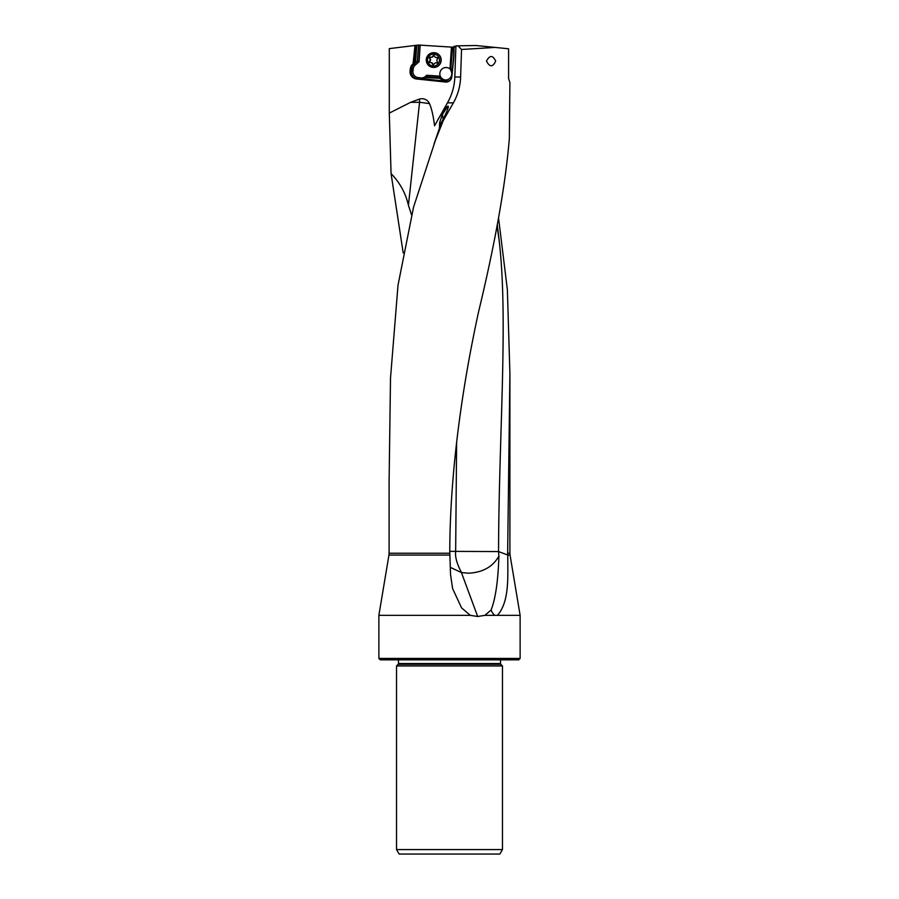 <?xml version="1.0" encoding="UTF-8"?>
<svg xmlns="http://www.w3.org/2000/svg" width="899" height="899" viewBox="0 0 899 899"><rect width="100%" height="100%" fill="white"/><g stroke="black" fill="none" stroke-linecap="round" stroke-linejoin="round"><path stroke-width="1.35" d="M449.781 553.245L389.098 553.245L389.098 481.898L390.503 378.153L398.01 285.219L413.551 207.152L435.33 140.559L443.263 120.578L453.388 102.857C457.883 94.822 460.288 86.203 460.614 76.999L461.547 49.479L495.068 47.422L508.598 48.782L508.598 78.674L509.902 82.483L509.34 138.57C505.474 184.947 495.237 242.606 478.639 311.56C463.255 381.805 450.084 468.581 449.758 551.098L450.534 574.483L452.602 588.587L461.569 607.87L470.312 615.343L477.684 616.489L484.876 615.343L495.169 615.343C494.057 615.253 492.686 613.5 491.056 610.061L484.876 615.343M486.483 61.132C489.719 67.29 492.776 67.29 495.664 61.132C492.776 54.985 489.719 54.985 486.483 61.132M495.068 47.422L475.863 45.512L458.007 45.827L461.547 49.479M458.007 45.827L455.917 45.86L454.827 76.999C454.478 86.225 452.017 94.845 447.444 102.857L434.565 125.781C433.34 115.993 431.655 108.622 429.497 103.677A8.372 8.338 -90 0 0 419.563 99.025L419.563 102.317A27.802 4.72 -173.8 0 1 429.497 103.677M419.563 99.025L410.641 102.317L389.289 113.117L389.289 48.625L414.99 45.467L413.068 63.84L417.63 61.053L414.124 64.132L413.068 63.84M445.938 82.023L439.6 78.314L425.339 77.516A7.226 7.203 90 0 1 423.272 78.786L419.766 79.269L445.421 82.023A5.844 5.821 90 0 0 451.815 76.831L453.422 61.435A106.206 105.801 90 0 0 453.928 46.343L456.198 46.366M445.421 82.023L416.495 78.977A7.226 7.203 90 0 1 410.079 71.032L410.315 68.818A7.226 7.203 90 0 1 412.731 64.132M389.289 113.117L391.065 173.597L403.202 252.911M498.54 217.918L507.373 289.781L509.902 373.31L507.654 553.245L507.8 555.076L510.059 555.076L509.902 553.245L507.654 553.245M510.059 555.076L520.128 615.343L497.417 615.343C509.868 601.262 507.632 575.742 507.8 555.076M434.06 143.896L441.398 122.567A25.97 2.36 -60.3 0 0 448.23 106.228A25.97 2.36 -60.3 0 0 447.511 106.374A25.97 2.36 -60.3 0 0 447.275 106.576A14.148 1.292 -60.3 0 0 445.556 108.183L438.184 118.949M443.263 120.578L441.398 122.567M389.098 553.245L388.941 555.076L449.815 555.076M388.941 555.076L378.872 615.343L470.312 615.343M378.872 658.439L380.266 659.832L518.734 659.832L520.128 658.439L378.872 658.439L378.872 615.343M497.417 615.343L495.169 615.343M477.684 616.489L461.412 572.562L450.275 567.348M454.478 47.287L418.462 45.04L417.406 61.053M439.6 78.314L439.162 77.528L426.643 76.685L441.027 77.617L444.084 80.269L443.196 80.944M425.497 77.37L426.643 76.685M439.162 77.528L440.431 77.606M452.298 72.201A5.001 4.989 -90 0 0 451.231 69.751L450.826 69.245L450.747 70.347A6.259 6.237 90 0 1 443.016 79.494M420.204 45.017L419.091 61.716L415.158 65.177A5.844 5.821 -90 0 0 413.203 68.965L412.978 71.178A5.844 5.821 -90 0 0 418.147 77.595L420.912 77.887A5.844 5.821 -90 0 0 425.351 76.471L426.722 75.258L440.296 76.168L441.027 77.617M440.296 76.168A6.259 6.237 90 0 1 439.825 73.763A6.259 6.237 -90 0 0 445.803 80.011M451.152 70.347L449.983 68.908L451.433 47.085M446.061 67.515A6.259 6.237 -90 0 0 439.836 73.763A6.259 6.237 90 0 1 449.983 68.908M419.091 61.716L417.63 61.053L418.687 45.006M418.462 45.04L416.72 45.253L415.608 62.132M414.99 45.467L416.72 45.253M507.8 555.02L498.563 551.57C498.776 435.026 508.497 318.167 499.024 239.392L497.248 224.525M491.056 610.061C495.484 599.037 498.102 581.035 498.911 556.032L498.552 551.851M498.911 556.032C492.967 566.718 482.864 572.449 468.593 573.202L461.412 572.562M498.563 551.57L455.658 551.39C454.961 556.784 456.883 563.785 461.423 572.405M449.758 551.334L455.658 551.39L456.625 442.016M499.024 239.392L497.023 225.615M502.474 849.577L499.889 854.05L399.111 854.05L396.526 849.577L396.526 665.945L502.474 665.945L502.474 849.577L396.526 849.577M426.722 75.258L427.081 76.685M450.826 69.245L452.253 47.141M452.624 47.164L450.86 68.257M451.186 68.852L451.489 69.223A5.844 5.821 90 0 1 452.242 70.437L452.433 70.909M443.173 119.151L442.398 114.51L439.645 122.567L441.24 123.084M445.556 108.183A27.802 4.72 -173.8 0 1 446.264 108.633L442.398 114.51M446.264 108.633A26.195 7.068 157.2 0 0 447.275 106.576M439.645 122.567L439.476 128.366M411.54 214.872L408.427 205.264C405.618 193.128 399.83 182.576 391.065 173.597M433.61 52.693L433.857 52.693A7.372 7.338 90 0 1 441.173 60.559A7.372 7.338 90 0 1 433.857 67.436L433.61 67.436A7.372 7.338 -90 0 0 440.937 60.559A7.372 7.338 -90 0 0 433.61 52.693A7.372 7.338 -90 0 0 426.283 59.581A7.372 7.338 -90 0 0 433.61 67.436M439.431 60.458A5.978 5.956 -90 0 0 433.891 54.097A5.978 5.956 -90 0 0 427.553 59.671A5.978 5.956 -90 0 0 433.093 66.032A5.978 5.956 -90 0 0 439.431 60.458M434.003 64.2A0.809 0.809 90 0 1 432.441 64.099A1.922 1.922 -90 0 0 430.183 62.582A0.809 0.809 90 0 1 429.486 61.166A1.922 1.922 -90 0 0 429.666 58.446A0.809 0.809 90 0 1 430.542 57.131A1.922 1.922 -90 0 0 432.981 55.929A0.809 0.809 90 0 1 434.543 56.03A1.922 1.922 -90 0 0 436.802 57.558A0.809 0.809 90 0 1 437.498 58.963A1.922 1.922 -90 0 0 437.319 61.694A0.809 0.809 90 0 1 436.442 62.997A1.922 1.922 -90 0 0 434.003 64.2M435.824 62.885L436.229 62.885A1.922 1.922 90 0 1 436.858 62.997A0.809 0.809 -90 0 0 436.914 63.009M437.161 57.57A1.922 1.922 90 0 1 436.835 57.592L436.431 57.592M433.959 55.401A0.809 0.809 -90 0 0 433.397 55.929A1.922 1.922 90 0 1 431.576 57.244L431.16 57.244M430.486 57.12A0.809 0.809 -90 0 0 430.082 58.446A1.922 1.922 90 0 1 429.902 61.166A0.809 0.809 -90 0 0 430.228 62.57M430.554 62.537L430.969 62.537A1.922 1.922 90 0 1 432.857 64.099A0.809 0.809 -90 0 0 433.442 64.728M460.614 76.999L454.827 76.999M438.937 77.595L443.522 80.944A5.844 5.821 -90 0 0 446.477 82.034M416.439 45.287L414.574 63.031M415.518 45.399L413.585 63.84M500.844 664.327L500.518 663.541L398.482 663.541L398.156 664.327L500.844 664.327L502.474 665.945M415.158 65.177L414.124 64.132A7.226 7.203 -90 0 0 411.708 68.818L413.203 68.965M412.978 71.178L411.472 71.032A7.226 7.203 -90 0 0 417.889 78.977L418.147 77.595M410.315 68.818L411.708 68.818L411.472 71.032L410.079 71.032M420.912 77.887L420.642 79.269L416.495 78.977M425.901 77.134L425.351 76.471M423.272 78.786L443.117 80.876M452.242 70.437L453.186 61.357A105.374 104.969 -90 0 0 453.714 47.231M444.084 80.269A5.001 4.989 -90 0 0 451.073 79.123M447.511 106.374A27.858 26.779 -90 0 1 448.241 107.363M408.427 205.264L419.563 102.317L410.641 102.317M447.444 102.857L453.388 102.857M509.902 553.245L509.902 373.31M520.128 658.439L520.128 615.343M398.156 664.327L396.526 665.945M398.482 663.541L398.482 659.832M500.518 663.541L500.518 659.832"/></g></svg>
